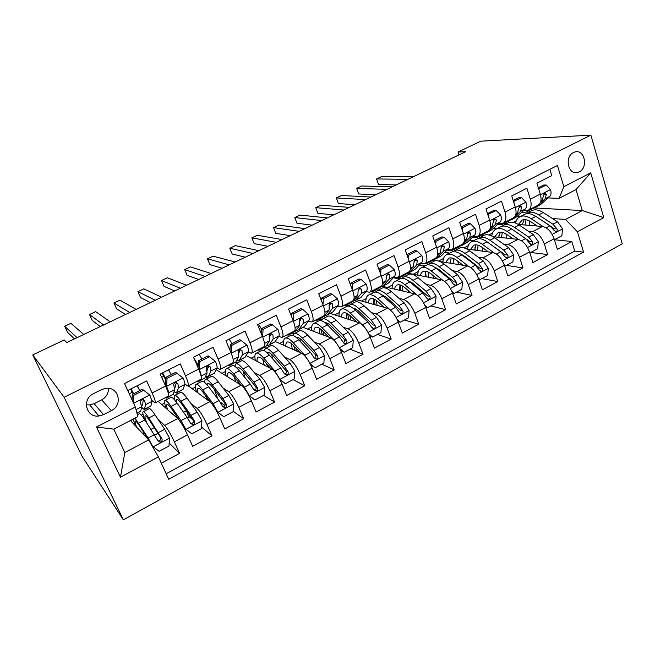 <?xml version="1.0" encoding="UTF-8"?>
<svg xmlns="http://www.w3.org/2000/svg" width="655" height="655" viewBox="0 0 655 655"><rect width="100%" height="100%" fill="white"/><g stroke="black" fill="none" stroke-linecap="round" stroke-linejoin="round"><path stroke-width="0.98" d="M573.518 152.517C564.119 156.66 568.18 175.515 577.735 172.421L579.233 171.847C588.591 167.655 584.497 148.791 574.853 151.993L573.518 152.517M123.377 519.849L622.25 243.824L590.859 135.151L64.124 397.274L123.377 519.849L82.186 456.469L32.75 354.928L64.124 397.274M549.856 169.309L551.78 175.63L536.92 183.163L540.293 194.076L530.329 199.185C531.901 205.056 531.115 208.789 527.979 210.37L523.656 210.476M530.329 199.185L526.898 188.239L511.719 195.935L515.215 206.923L505.03 212.138C506.675 218.049 505.996 221.767 502.983 223.273L498.766 223.29M505.03 212.138L501.484 201.118L485.961 208.986L489.588 220.055L479.182 225.385C480.901 231.33 480.328 235.022 477.446 236.463L473.336 236.373M479.182 225.385L475.505 214.283L459.638 222.323L463.388 233.467L452.752 238.919C454.554 244.904 454.087 248.573 451.352 249.948L447.349 249.752M452.752 238.919L448.945 227.744L432.726 235.964L436.615 247.189L425.734 252.765C427.617 258.774 427.265 262.434 424.677 263.719L420.797 263.408M425.734 252.765L421.787 241.507L405.199 249.915L409.219 261.214L398.093 266.921C400.066 272.971 399.837 276.598 397.405 277.81L393.639 277.376M398.093 266.921L394.007 255.581L377.034 264.186L381.21 275.567L369.821 281.396C371.884 287.488 371.778 291.09 369.51 292.22L365.875 291.647M369.821 281.396L365.588 269.991L348.223 278.793L352.546 290.247L340.895 296.216C343.048 302.34 343.081 305.918 340.985 306.958L337.472 306.237M340.895 296.216L336.506 284.728L318.731 293.735L323.21 305.279L311.281 311.387C313.532 317.544 313.704 321.089 311.788 322.031L308.407 321.147M311.281 311.387L306.736 299.81L288.536 309.037L293.178 320.655L280.962 326.91C283.32 333.108 283.631 336.629 281.904 337.464L278.653 336.4M280.962 326.91L276.254 315.26L257.611 324.708L262.426 336.408L249.915 342.819C252.38 349.049 252.846 352.529 251.315 353.266L248.188 351.981M249.915 342.819L245.035 331.086L225.934 340.764L230.928 352.546L218.115 359.112C220.678 365.375 221.308 368.822 219.99 369.445L216.977 367.905M218.115 359.112L213.047 347.289L193.479 357.212L198.653 369.076L185.521 375.806C188.206 382.102 189 385.508 187.903 386.024L184.939 384.117M185.521 375.806L180.272 363.902L160.213 374.07L165.576 386.016C168.327 392.337 169.227 395.718 168.269 396.16L155.251 402.89M161.31 463.224L179.576 453.358L169.162 443.001M158.158 401.384L177.742 418.578C180.526 421.476 183.768 426.888 187.486 434.814L192.644 446.309L212.007 435.845L201.568 427.109M192.955 419.904L188.272 415.982M188.247 385.844L209.837 401.671C212.85 404.397 216.166 409.686 219.785 417.546L224.763 428.959L243.66 418.75L233.196 411.315M224.976 405.47L220.145 402.039M216.109 369.682L241.163 385.173C244.405 387.727 247.786 392.902 251.307 400.688L256.113 412.028L274.568 402.064L263.588 395.383M254.803 390.044L253.632 389.332M246.075 355.583L271.76 369.052C275.215 371.45 278.653 376.51 282.092 384.223L286.726 395.497L304.747 385.762L293.022 379.63M275.231 341.509L301.652 353.307C305.304 355.55 308.8 360.496 312.157 368.151L316.627 379.343L334.23 369.838L321.802 364.229M303.347 327.451L330.857 337.923C334.705 340.019 338.258 344.857 341.517 352.447L345.84 363.566L363.042 354.273L349.942 349.172M330.325 313.45L359.407 322.89C363.427 324.839 367.029 329.58 370.222 337.104L374.382 348.149L391.207 339.069L377.46 334.443M356.795 299.761L387.318 308.194C391.51 310.003 395.161 314.646 398.265 322.104L402.293 333.076L418.733 324.2L404.381 320.033M382.716 286.366L414.607 293.817C418.963 295.495 422.655 300.039 425.693 307.441L429.574 318.346L445.662 309.659L430.72 305.934M408.073 273.233L441.298 279.759C445.809 281.314 449.551 285.76 452.507 293.096L456.265 303.928L471.993 295.438L456.502 292.138M439.841 261.501L467.416 265.995C472.075 267.436 475.849 271.792 478.74 279.071L482.367 289.829L497.759 281.519L481.744 278.629M466.958 249.064L492.969 252.535C497.775 253.862 501.583 258.127 504.407 265.349L507.912 276.042L522.968 267.903L506.454 265.398M493.01 236.692L517.99 239.362C522.927 240.573 526.767 244.757 529.527 251.913L532.908 262.54L547.654 254.574L530.665 252.445M358.907 289.878L358.179 289.69M330.505 304.125L329.58 303.846M301.161 318.535L300.686 318.363M291.696 315.12L290.845 314.818M229.242 339.085L231.911 343.67M202.174 358.858L201.617 358.522M171.7 374.373L170.529 373.514M32.75 354.928L64.165 339.945L66.794 342.581L465.648 151.723L458.058 152.009L459.008 154.899M103.506 414.64L111.334 410.636C123.418 405.134 118.506 386.024 105.512 388.39L101.476 389.651L93.559 393.622C81.49 399.018 86.083 417.964 98.889 416.007L103.506 414.64L94.164 403.66L101.664 399.869C106.282 397.249 108.55 393.401 108.468 388.341M559.092 198.35L563.824 186.683L557.438 165.494L124.499 383.527L135.356 407.025L137.894 416.654L113.782 429.148L124.827 452.54L148.66 439.931L158.371 456.854L168.72 479.264L583.556 252.126L577.423 231.772L565.502 219.441L582.287 210.566L576.032 189.573L559.092 198.35L548.022 197.925M563.824 186.683L590.704 172.855L603.779 217.616L577.423 231.772M158.371 456.854L120.463 477.217L96.49 427.011L135.356 407.025M493.764 227.997L497.579 228.349M528.258 231.174L532.744 231.592C537.755 232.73 541.62 236.873 544.346 243.996L547.654 254.574M504.661 223.33L506.913 223.519M518.318 224.46L542.479 226.458L532.744 231.592M469.52 240.082L473.909 240.598M487.557 242.194L488.147 242.268M503.523 244.069L508.043 244.602C512.931 245.854 516.762 250.071 519.546 257.251L522.968 267.903M481.245 235.432L483.431 235.669M444.753 252.371L449.756 253.092M461.718 254.828L462.495 254.942M478.256 257.227L482.817 257.89C487.566 259.257 491.356 263.556 494.214 270.802L497.759 281.519M457.436 247.795L459.474 248.065M419.421 264.849L425.111 265.848M435.223 267.625L436.058 267.772M452.433 270.654L457.034 271.465C461.636 272.947 465.402 277.343 468.317 284.647L471.993 295.438M432.857 260.363L435.387 260.772M393.516 277.507L399.959 278.866M426.045 284.36L430.695 285.343C435.141 286.947 438.866 291.434 441.855 298.795L445.662 309.659M371.901 291.565L374.357 292.179M399.051 298.352L403.758 299.523C408.057 301.259 411.733 305.844 414.795 313.262L418.733 324.2M346.315 305.214L348.55 305.877M371.434 312.615L376.224 314.032C380.35 315.898 383.986 320.573 387.121 328.065L391.207 339.069M319.575 319.001L321.425 319.64M343.179 327.173L348.067 328.859C352.013 330.873 355.599 335.647 358.817 343.195L363.042 354.273M292.302 333.1L293.849 333.723M314.253 342L319.255 344.039C323.021 346.184 326.558 351.072 329.858 358.686L334.23 369.838M264.44 347.502L265.946 348.214M284.606 357.098L289.78 359.562C293.35 361.863 296.83 366.857 300.211 374.537L304.747 385.762M235.702 362.076L237.364 363.001M254.214 372.433L259.609 375.454C262.974 377.91 266.397 383.019 269.868 390.765L274.568 402.064M205.555 376.404L208.151 378.123M223.003 387.94L228.726 391.723C231.87 394.351 235.227 399.566 238.788 407.377L243.66 418.75M177.096 392.656L178.275 393.581M190.883 403.496L197.089 408.384C200.012 411.176 203.304 416.523 206.955 424.399L212.007 435.845M127.733 390.527L146.671 380.932L152.116 392.918C154.916 399.247 155.882 402.612 155.022 403.005L151.903 400.451M140.514 390.249L138.966 388.865M146.655 408.384L147.719 409.391M157.667 418.807L164.683 425.447C167.369 428.427 170.587 433.888 174.345 441.838L179.576 453.358M166.173 473.761L574.73 251.111L571.815 241.523L554.417 239.755M542.479 226.458C547.539 227.563 551.42 231.665 554.114 238.772L557.38 249.318L571.815 241.523M130.427 420.518L148.66 439.931M458.058 152.009L480.754 141.177L590.859 135.151M97.669 414.533L98.389 416.048M534.521 207.954L582.287 210.566L603.779 217.616M517.507 216.109L520.782 216.338M552.468 218.541L565.502 219.441M138.786 388.955L137.591 385.533M129.248 393.802L132.253 392.279M147.604 409.457L146.54 408.45M130.599 420.707L133.202 419.364M141.333 415.147L143.036 414.263M161.67 377.329L163.684 376.306M169.694 372.032L168.687 369.772M178.127 393.655L176.948 392.73M161.769 404.553L164.675 403.046M173.329 398.559L174.287 398.068M186.167 410.243L186.38 410.734C188.222 415.016 188.796 417.325 188.108 417.661L187.551 417.956M207.971 378.213L205.482 376.568M192.226 388.767L195.427 387.105M216.224 394.457L214.324 389.537M206.98 399.313L207.954 398.797M188.198 385.869L200.831 379.343C202.018 378.786 201.29 375.364 198.653 369.076M237.159 363.116L235.603 362.24M222.004 373.325L225.492 371.524M237.831 383.11L238.911 382.536M220.342 369.264L232.615 362.927C234.015 362.256 233.45 358.793 230.928 352.546M265.709 348.337L264.211 347.625M251.127 358.228L254.877 356.287M251.725 353.053L263.637 346.904C265.25 346.118 264.841 342.622 262.426 336.408M293.636 333.878L292.048 333.231M279.611 343.466L283.615 341.386M282.37 337.227L293.939 331.25C295.749 330.366 295.487 326.837 293.178 320.655M321.269 319.837L319.288 319.149M307.473 329.023L311.731 326.812M312.304 321.769L323.545 315.964C325.535 314.981 325.42 311.42 323.21 305.279M348.411 306.09L346.036 305.386M334.746 314.883L339.233 312.558M341.55 306.663L352.472 301.022C354.642 299.949 354.666 296.355 352.546 290.247M373.94 292.327L370.812 291.549M361.437 301.046L366.145 298.606M370.132 291.901L380.743 286.415C383.085 285.252 383.232 281.642 381.21 275.567M399.599 279.046L393.319 277.72M387.572 287.496L392.492 284.95M398.068 277.466L408.384 272.136C410.881 270.892 411.16 267.256 409.219 261.214M424.735 266.045L419.216 265.07M413.166 274.232L418.283 271.579M425.382 263.359L435.419 258.176C438.064 256.85 438.465 253.19 436.615 247.189M449.363 253.297L444.524 252.593M438.588 261.05L443.55 258.479M452.097 249.563L461.857 244.52C464.657 243.12 465.165 239.435 463.388 233.467M473.491 240.811L469.283 240.319M463.994 247.885L468.284 245.658M478.232 236.062L487.729 231.158C490.66 229.684 491.283 225.983 489.588 220.055M497.145 228.57L493.51 228.235M488.867 234.989L492.527 233.09M503.801 222.856L513.045 218.082C516.107 216.543 516.836 212.818 515.215 206.923M520.267 216.568L517.237 216.355M513.233 222.356L516.279 220.784M574.73 251.111L583.556 252.126M528.831 209.927L537.829 205.277C541.014 203.672 541.841 199.939 540.293 194.076M113.782 429.148L96.49 427.011M124.827 452.54L120.463 477.217M590.704 172.855L576.032 189.573M86.304 404.782L89.743 404.946L94.164 403.66M149.905 395.096L142.413 389.283L149.905 395.096L151.976 401.376L150.92 405.92L144.599 409.449M139.728 390.65L137.083 385.787M143.576 390.315L133.399 395.497L133.088 402.113M142.413 389.283L132.285 394.441L133.399 395.497M132.023 399.82L132.285 394.441M77.053 337.669L64.648 326.264L70.904 323.308L83.742 334.468M141.513 407.23L144.231 409.637L145.631 404.651L144.518 400.704L142.52 399.64C140.8 400.172 140.113 401.22 140.465 402.784L141.611 406.722L140.8 411.152L137.026 413.362M130.566 389.095L133.178 393.982M131.303 398.256L132.04 399.493M143.281 399.689L142.544 404.995L142.127 405.445L141.267 404.97M133.677 393.737L131.033 388.857M74.531 338.881L67.473 332.257L64.648 326.264M152.091 445.916L159.116 451.303L169.006 446.006L169.424 437.949L164.683 429.279L154.948 414.754C152.197 410.685 150.347 408.614 149.381 408.54L149.004 408.728M157.904 433.184L154.826 435.248M150.617 443.345L149.43 441.282M152.877 446.759L148.153 438.007L134.995 418.152M133.137 419.11L135.413 425.832M148.374 439.628L139.843 426.339C137.599 422.876 136.117 421.083 135.405 420.968C134.684 421.026 135.077 423.056 136.584 427.076M139.122 413.845L139.466 413.665C140.367 413.78 142.168 415.892 144.878 420.002L157.986 440.905L159.984 442.125C161.826 441.716 162.481 440.602 161.957 438.801L148.783 417.972C146.057 413.87 144.231 411.774 143.314 411.676C142.323 411.815 142.839 414.574 144.845 419.961M146.63 422.688C144.96 418.209 144.534 415.917 145.353 415.802C146.122 415.884 147.645 417.644 149.929 421.075L160.598 437.425C161.269 439.251 160.647 440.389 158.747 440.856L159.984 442.125M176.817 392.795L183.064 389.307L184.882 384.419C185.111 383.502 184.513 381.39 183.089 378.082L176.948 373.309L167.017 378.361L166.599 386.532C168.057 389.856 168.695 391.96 168.531 392.853L168.351 393.418M166.599 386.532L165.371 385.549M167.377 396.627L166.468 398.15L165.355 397.675M171.176 374.644L168.515 369.862M176.948 373.309L175.638 372.368L165.756 377.403L167.017 378.361M165.347 385.5L165.756 377.403M103.629 324.954L89.506 314.523L95.655 311.624L110.196 321.81M174.083 391.69L176.334 393.041L178.692 387.613L177.8 383.609L175.827 382.536C174.189 383.069 173.526 384.1 173.845 385.639L174.762 389.635L173.182 394.416L166.919 397.912M161.998 373.17L165.641 379.744M176.359 382.536L174.738 388.587M165.707 378.41L162.596 372.859M100.272 326.558L92.265 320.483L89.506 314.523M208.282 376.527L214.447 373.088L216.993 367.873C217.337 366.906 216.83 364.778 215.47 361.486L209.502 356.713L199.824 361.65L199.382 369.731C200.676 372.793 201.241 374.856 201.085 375.929M199.382 369.731L198.768 369.33M199.284 380.146L198.047 381.824L196.77 381.439M208.323 367.766L207.119 366.448M201.904 358.997L199.226 354.298M209.502 356.713L208.069 355.861L198.424 360.774L199.824 361.65M198.047 367.684L198.424 360.774M129.698 312.476L113.929 302.987L119.963 300.137L136.142 309.397M205.711 376.068L207.692 376.838L208.544 376.142L210.951 370.984L210.28 366.923L208.339 365.85C206.767 366.382 206.128 367.398 206.423 368.904L207.119 372.957L204.794 378.074L198.612 381.529M196.729 364.655L198.097 366.816M198.178 365.187L193.675 357.655M210.28 366.923L208.683 365.932L206.98 370.755M125.547 314.465L116.615 308.914L113.929 302.987M239.018 360.643L245.109 357.245L248.343 351.719C248.802 350.703 248.376 348.558 247.074 345.283L241.286 340.518L231.829 345.332L231.371 353.332L232.803 357.81M230.445 364.049L228.906 365.875L227.473 365.58M239.116 352.709L238.125 351.817M241.286 340.518L239.714 339.748L230.298 344.546L231.829 345.332M229.97 350.286L230.298 344.546M155.284 300.236L137.918 291.655L143.854 288.855L161.605 297.214M236.529 360.586L238.322 361.003L239.337 360.225L242.448 354.756L241.982 350.638L240.074 349.565C238.559 350.089 237.945 351.096 238.215 352.57L238.707 356.68L235.677 362.117L229.569 365.531M241.982 350.638L240.246 349.745L238.551 353.741M150.363 302.594L140.538 297.55L137.918 291.655M260.886 348.329L259.044 350.294L257.472 350.089M272.308 324.708L270.613 324.02L261.419 328.704L263.073 329.408L272.308 324.708L277.933 329.465C279.177 332.724 279.521 334.877 278.964 335.941L275.059 341.763L269.041 345.119M261.41 328.933L258.586 324.217M263.073 329.408L262.622 336.891M261.148 333.297L261.419 328.704M180.387 288.225L161.498 280.52L167.328 277.769L186.593 285.252M266.61 345.349L268.255 345.529L269.426 344.677L273.2 338.905L272.93 334.738L271.055 333.657C269.606 334.181 269.008 335.172 269.254 336.629L269.549 340.788L265.848 346.528L259.806 349.893M272.93 334.738L271.064 333.935L269.442 337.325M174.729 290.935L164.053 286.391L161.498 280.52M167.516 409.596C166.509 406.272 166.411 404.553 167.238 404.438C168.13 404.454 169.751 406.141 172.109 409.49L184.44 428.067L191.825 433.798L201.478 428.624L201.92 420.657L197.147 412.134L186.953 398.084C184.071 394.154 182.041 392.198 180.878 392.239L180.395 392.484M185.774 429.254L181.009 420.649L171.053 406.37C168.229 402.366 166.288 400.361 165.224 400.336C164.086 400.557 164.397 403.243 166.157 408.409M178.316 419.143L177.701 417.513M170.742 397.479L171.192 397.249C172.298 397.249 174.271 399.231 177.112 403.21L187.166 417.399L190.752 423.507L192.758 424.718C194.519 424.284 195.149 423.195 194.625 421.443L191.039 415.36L180.936 401.22C178.07 397.266 176.08 395.293 174.951 395.301C174.034 395.432 173.943 397.004 174.68 400.025M176.531 402.399C176.154 400.467 176.301 399.468 176.956 399.386C177.906 399.378 179.568 401.032 181.959 404.348L193.119 420.183C193.79 421.943 193.217 423.065 191.383 423.539L192.758 424.718M207.676 400.09L209.068 400.279M223.748 416.711L216.715 411.307L223.748 416.711L233.18 411.659L233.638 403.775L228.832 395.399L218.213 381.808C215.2 378 213.014 376.166 211.647 376.314L211.074 376.609M214.25 389.324L217.894 398.985M217.869 412.167L213.08 403.717L202.673 389.897C199.726 386.032 197.622 384.141 196.353 384.231C195.043 384.534 195.075 387.08 196.451 391.862M210.673 402.407L203.623 393.033C201.159 389.79 199.398 388.21 198.342 388.284C197.409 388.464 197.294 390.036 197.99 392.992M201.634 381.497L202.19 381.21C203.492 381.095 205.629 382.97 208.601 386.81L219.089 400.541L222.725 406.518L224.739 407.721C226.434 407.287 227.023 406.215 226.515 404.512L222.864 398.551L212.326 384.87C209.338 381.038 207.185 379.188 205.858 379.31C204.99 379.466 204.655 380.563 204.851 382.602M206.972 384.796L207.84 383.347C208.945 383.249 210.746 384.804 213.243 388.006L224.861 403.341C225.541 405.052 225.001 406.149 223.24 406.64L224.739 407.721M205.424 395.432L207.144 399.697M248.605 395.096L254.918 400.025L264.121 395.096L264.604 387.285L259.765 379.057L248.736 365.908C245.609 362.223 243.267 360.504 241.72 360.749L241.048 361.101M242.972 371.082L245.142 377.853M249.211 395.481L244.389 387.179L233.565 373.808C230.494 370.067 228.227 368.29 226.769 368.487C225.287 368.888 225.091 371.36 226.18 375.913M240.909 385.009L234.408 376.961C231.837 373.825 229.946 372.335 228.734 372.498C227.703 372.736 227.424 374.226 227.883 376.961M254.918 400.025L248.753 395.374M239.714 384.272L239.443 383.191M231.829 365.875L232.476 365.539C233.966 365.326 236.258 367.078 239.353 370.796L250.259 384.084L253.952 389.938L255.966 391.133C257.587 390.683 258.152 389.635 257.644 387.973L253.944 382.135L242.997 368.896C239.886 365.195 237.577 363.451 236.062 363.681L234.678 366.243M237.175 368.364L238.011 367.676C239.28 367.488 241.204 368.945 243.799 372.048L255.851 386.909C256.539 388.562 256.031 389.635 254.336 390.143L255.966 391.133M234.056 376.527L235.808 381.857M279.652 379.106L285.359 383.732L294.349 378.918L294.848 371.188L289.985 363.099L278.572 350.368C275.329 346.806 272.84 345.193 271.121 345.537L270.351 345.938M271.645 354.388L272.578 358.768M279.816 379.196L274.969 371.033L263.744 358.089C260.551 354.47 258.135 352.808 256.506 353.102C254.86 353.585 254.468 356.025 255.311 360.43M270.777 368.536L264.481 361.249C261.82 358.219 259.806 356.819 258.43 357.073C257.317 357.368 256.891 358.817 257.169 361.404M285.359 383.732L280.053 379.867M267.78 366.964L266.454 363.533M269.5 367.054L269.344 367.782M261.337 350.597L262.074 350.22C263.744 349.901 266.184 351.547 269.393 355.149L280.692 368.004L284.434 373.743L286.448 374.93C288.012 374.48 288.552 373.448 288.044 371.827L284.303 366.104L272.955 353.291C269.729 349.704 267.273 348.075 265.586 348.403L263.981 350.54M269.131 367.25L268.681 366.112M266.945 352.627L267.502 352.357C268.918 352.087 270.974 353.454 273.659 356.459L286.129 370.845C286.808 372.458 286.341 373.514 284.704 374.021M262.786 359.448L264.235 365.105M290.623 332.961L288.511 335.065L286.792 334.942M302.602 309.266L300.792 308.661L291.819 313.229L293.587 313.86L302.602 309.266L308.063 314.015C309.266 317.257 309.528 319.427 308.865 320.524L304.338 326.632L298.385 329.956M293.587 313.86L293.153 320.606M291.598 316.701L291.819 313.229M205.031 276.435L184.669 269.582L190.4 266.872L211.123 273.52M295.986 330.382L297.509 330.407L298.827 329.481L303.24 323.431L303.15 319.214L301.316 318.125C299.924 318.649 299.343 319.624 299.564 321.056L299.671 325.265L295.331 331.291L289.363 334.623M303.15 319.214L301.161 318.494L299.654 321.417M198.661 279.48L187.158 275.411L184.669 269.582M309.995 363.525L315.096 367.815L323.881 363.116L324.397 355.46L319.509 347.51L307.727 335.18C304.378 331.733 301.75 330.226 299.859 330.669L299.007 331.111M299.949 338.602L300.227 341.411M309.16 362.027L304.837 355.256L293.235 342.729C289.936 339.224 287.381 337.669 285.572 338.062C283.779 338.627 283.197 341.058 283.836 345.357M300.047 352.595L293.874 345.906C291.115 342.966 288.986 341.664 287.471 341.984C286.268 342.344 285.719 343.76 285.842 346.249M315.096 367.815L310.617 364.745M290.19 335.671L291.017 335.237C292.859 334.836 295.438 336.367 298.762 339.855L310.429 352.3L314.22 357.925L316.226 359.104C317.732 358.653 318.24 357.63 317.749 356.05L313.95 350.441L302.242 338.037C298.909 334.574 296.306 333.043 294.447 333.469L292.703 335.335M293.628 345.635L295.225 350.441M296.887 351.178L295.823 348.01M296.207 337.423L296.347 337.382C297.902 337.03 300.064 338.308 302.847 341.214L314.539 353.635L315.702 355.166L315.833 357.278M291.221 343.416L292.261 349.115M319.689 317.953L317.307 320.172L315.456 320.139M332.191 294.185L330.284 293.645L321.507 298.115L323.39 298.672L332.191 294.185L337.505 298.926C338.651 302.143 338.848 304.321 338.086 305.467L332.953 311.846L327.074 315.129M323.39 298.672L322.989 304.698M321.351 300.481L321.507 298.115M229.225 264.857L207.447 258.823L213.08 256.162L235.202 261.992M324.692 315.702L326.108 315.628L327.565 314.629L332.584 308.308L332.683 304.051L330.881 302.954C329.539 303.478 328.974 304.436 329.17 305.852L329.097 310.102L324.151 316.39L318.248 319.689M332.683 304.051L330.562 303.412L329.195 305.942M222.168 268.231L209.87 264.628L207.447 258.823M339.683 348.403L344.145 352.267L352.734 347.674L353.266 340.092L348.362 332.273L336.236 320.336C332.781 316.995 330.022 315.595 327.967 316.119L327.033 316.602M327.77 323.431L327.729 325.167M337.3 344.374L334.017 339.847L322.063 327.713C318.657 324.323 315.964 322.874 313.991 323.349C312.058 324.004 311.313 326.436 311.755 330.652M328.704 337.104L322.604 330.898C319.763 328.057 317.519 326.837 315.866 327.238C314.58 327.639 313.925 329.056 313.909 331.471M344.145 352.267L340.461 349.975M318.412 321.065L319.321 320.598C321.327 320.099 324.045 321.531 327.467 324.905L339.486 336.957L343.318 342.467L345.308 343.638C346.773 343.187 347.256 342.18 346.765 340.641L342.933 335.139L330.865 323.128C327.426 319.771 324.7 318.346 322.678 318.854L320.835 320.549M320.778 329.211L322.293 334.664M324.061 335.335L322.964 331.258M324.945 322.653C326.608 322.506 328.761 323.726 331.381 326.313L343.416 338.34L344.612 339.83L344.8 341.812M319.198 328.081L319.828 333.723M348.108 303.273L345.472 305.615L343.49 305.656M361.11 279.448L359.087 278.981L350.515 283.345L352.505 283.828L361.11 279.448L366.268 284.18C367.373 287.381 367.496 289.567 366.636 290.755L360.938 297.378L355.125 300.629M352.505 283.828L352.136 289.158M350.425 284.638L350.515 283.345M252.977 253.485L229.84 248.245L235.374 245.633L258.848 250.677M352.758 301.325L355.673 300.105L361.265 293.522L361.527 289.232L359.775 288.135L358.105 290.992L357.859 295.282L352.333 301.832L346.495 305.083M361.527 289.232L359.3 288.675L358.08 290.869M245.265 257.178L232.206 254.017L229.84 248.245M368.7 333.641L372.548 337.071L380.94 332.576L381.488 325.068L376.568 317.372L364.106 305.82C360.553 302.585 357.671 301.275 355.469 301.889L354.453 302.413M355.059 308.759L354.92 309.725M364.548 327.148L350.245 313.033C346.741 309.75 343.924 308.399 341.795 308.964C339.716 309.692 338.823 312.132 339.102 316.299M356.754 322.031L350.703 316.226C347.78 313.475 345.422 312.337 343.646 312.812C342.27 313.262 341.517 314.67 341.386 317.036M372.548 337.071L369.584 335.548M346.012 306.777L347.011 306.27C349.164 305.68 352.013 307.023 355.534 310.282L367.889 321.957L371.762 327.361L373.743 328.532C375.151 328.073 375.61 327.082 375.135 325.576L371.254 320.18L358.858 308.554C355.321 305.304 352.472 303.977 350.286 304.567L348.386 306.139M347.649 313.802L348.935 319.493M350.818 320.099L349.876 315.464M353.151 308.276C354.854 308.366 356.901 309.52 359.284 311.739L372.859 324.847L375.135 325.576M346.659 313.262L346.896 318.829M375.888 288.921L373.014 291.385L370.91 291.5M389.365 265.046L387.252 264.645L378.868 268.91L380.956 269.328L389.365 265.046L394.384 269.77C395.44 272.947 395.497 275.149 394.556 276.369L388.309 283.238L382.561 286.448M380.956 269.328L380.62 273.962M276.312 242.325L251.856 237.847L257.3 235.276L282.076 239.566M381.046 286.292L378.172 288.708L374.12 290.804M380.211 287.226L383.159 285.899L389.299 279.079L389.725 274.748L388.014 273.643L386.376 276.467L385.967 280.798L382.184 285.023M389.725 274.748L387.392 274.265L386.335 276.164M267.952 246.321L254.165 243.594L251.856 237.847M397.053 319.231L400.311 322.211L408.515 317.814L409.08 310.388L404.135 302.815L391.371 291.614C387.727 288.487 384.731 287.275 382.373 287.963L381.284 288.527M381.824 294.496L381.709 294.914M383.118 306.344L383.388 307.105M390.306 309.946L377.812 298.68C374.218 295.503 371.279 294.234 368.994 294.889C366.784 295.683 365.744 298.148 365.867 302.266M384.215 307.334L378.181 301.873C375.176 299.212 372.728 298.148 370.82 298.696C369.371 299.196 368.528 300.604 368.282 302.938M400.311 322.211L398.011 321.425M373.023 292.801L374.095 292.253C376.404 291.581 379.368 292.826 382.978 295.986L395.653 307.293L399.566 312.599L401.531 313.753C402.89 313.295 403.341 312.329 402.858 310.847L398.944 305.558L386.237 294.291C382.61 291.148 379.63 289.911 377.305 290.591L375.348 292.065M374.111 299.081L375.127 304.829M377.116 305.377L376.428 300.44M380.842 294.267L386.581 297.485L400.483 310.2L402.858 310.847M373.587 298.877L373.456 304.362M403.071 274.887L399.959 277.45L397.79 277.646M406.96 254.86L408.769 255.155L416.998 250.963L421.869 255.679C422.884 258.84 422.876 261.05 421.853 262.303L415.082 269.393L409.4 272.57M408.769 255.155L408.474 259.11M416.998 250.963L414.787 250.628L406.886 254.648M299.229 231.354L273.503 227.621L278.858 225.091L304.894 228.644M408.163 272.251L406.845 273.651L401.147 276.836M407.066 273.422L410.046 272.005L416.711 264.956L417.292 260.584L415.622 259.478L414.017 262.27L413.452 266.634L410.177 270.114M417.292 260.584L414.852 260.174L413.985 261.803M290.255 235.653L275.755 233.336L273.503 227.621M424.759 305.148L427.461 307.678L435.485 303.38L436.066 296.019L431.105 288.568L418.046 277.72C414.312 274.699 411.201 273.569 408.704 274.339L407.541 274.944M408.286 290.591L408.826 292.466M416.523 294.652L404.782 284.63C401.089 281.56 398.035 280.381 395.612 281.118C393.278 281.986 392.099 284.458 392.083 288.552M411.086 292.99L405.068 287.832C401.99 285.252 399.435 284.27 397.413 284.884C395.89 285.424 394.957 286.841 394.613 289.142M399.46 279.12L400.606 278.531C403.054 277.785 406.133 278.94 409.834 281.994L422.811 292.949L426.757 298.156L428.697 299.302C430.024 298.844 430.45 297.894 429.975 296.445L426.028 291.254L413.018 280.34C409.31 277.294 406.215 276.148 403.75 276.901L401.752 278.31M400.099 284.909L400.852 290.599M402.948 291.09L402.547 285.998M408.032 280.602L413.28 283.541L427.502 295.872L429.975 296.445M399.976 284.876L399.501 290.288M427.461 307.678L425.611 307.211M429.655 261.148L426.323 263.826L421.885 263.597M434.502 241.106L435.968 241.294L444.008 237.192L448.749 241.9C449.723 245.044 449.649 247.254 448.544 248.548L441.29 255.859L435.665 258.995M435.968 241.294L435.714 244.593M444.008 237.192L441.707 236.922L434.355 240.672M321.736 220.588L294.791 217.566L300.064 215.077L327.303 217.919M434.642 258.578L433.225 260.019L427.584 263.171M433.34 259.904L436.353 258.406L443.517 251.135L444.254 246.739L442.616 245.625L441.052 248.384L440.332 252.781L437.483 255.679M444.254 246.739L441.716 246.395L441.028 247.77M312.181 225.156L296.993 223.249L294.791 217.566M451.844 291.377L454.013 293.465L461.865 289.264L462.455 281.969L457.493 274.633L444.147 264.129C440.332 261.198 437.114 260.15 434.486 261.001L433.25 261.64M433.225 275.599L433.839 278.293M442.755 280.258L431.162 270.892C427.396 267.911 424.227 266.822 421.664 267.633C419.216 268.566 417.906 271.064 417.751 275.133M437.393 278.989L431.375 274.093C428.223 271.596 425.578 270.687 423.441 271.366C421.853 271.948 420.837 273.372 420.395 275.649M425.341 265.733L426.552 265.103C429.14 264.284 432.325 265.349 436.115 268.313L449.371 278.924L453.35 284.033L455.274 285.171C456.56 284.72 456.969 283.779 456.502 282.354L452.523 277.261L439.227 266.691C435.436 263.736 432.234 262.68 429.631 263.515L427.609 264.866M425.586 271.825L426.094 276.77M428.296 277.204L428.198 272.022M434.724 267.273L439.415 269.901L453.931 281.855L456.502 282.354M425.832 271.227L425.038 276.566M454.013 293.465L452.523 293.145M455.675 247.713L452.13 250.488L446.923 250.177M461.423 227.629L462.569 227.735L470.429 223.723L475.047 228.423C475.972 231.542 475.849 233.761 474.662 235.088L466.933 242.604L461.374 245.707M462.569 227.735L462.356 230.388M470.429 223.723L468.047 223.519L461.21 226.998M343.859 210.001L315.735 207.676L320.917 205.228L349.328 207.381M460.555 245.191L459.04 246.681L453.465 249.792M459.065 246.657L462.102 245.101L469.741 237.618L470.626 233.196L469.029 232.083L467.49 234.801L466.63 239.231L464.174 241.638M470.626 233.196L467.989 232.918L467.49 234.072M333.731 214.848L317.88 213.325L315.735 207.676M478.314 277.9L479.992 279.562L487.68 275.444L488.286 268.223L483.3 261.001L469.692 250.824C465.803 247.983 462.479 247.017 459.728 247.934L458.426 248.605M457.853 261.214L458.426 264.53M468.546 266.307L456.985 257.44C453.137 254.558 449.862 253.55 447.177 254.435C444.606 255.425 443.181 257.947 442.895 262M463.15 265.308L457.116 260.649C453.907 258.234 451.172 257.39 448.929 258.127L445.654 262.45M450.681 252.617L451.958 251.954C454.676 251.061 457.968 252.052 461.832 254.918L475.358 265.193L479.37 270.212L481.278 271.342C482.522 270.892 482.915 269.966 482.448 268.575L478.445 263.572L464.886 253.329C461.005 250.472 457.706 249.498 454.971 250.398L452.924 251.708M450.542 259.413L450.869 263.302M453.17 263.678L453.366 258.447M460.932 254.263L464.993 256.539L479.796 268.141L482.448 268.575M451.172 257.89L450.075 263.171M479.992 279.562L478.838 279.349M481.138 234.564L477.389 237.429L472.329 237.356M487.746 214.414L496.285 210.55L500.772 215.233C501.656 218.336 501.476 220.563 500.224 221.914L492.036 229.627L486.534 232.697M488.589 214.472L488.417 216.486M496.285 210.55L493.821 210.394L487.484 213.62M365.596 199.603L336.342 197.941L341.443 195.534L370.967 197.024M485.92 232.091L484.307 233.622L478.789 236.701M484.25 233.679L487.304 232.075L495.409 224.395L496.425 219.941L494.869 218.827L493.354 221.513L492.355 225.967L490.267 227.948M493.682 219.802L493.395 220.604M354.92 204.712L338.43 203.566L336.342 197.941M504.186 264.702L505.423 265.955L512.939 261.926L513.553 254.77L508.567 247.656L494.705 237.79C490.742 235.047 487.32 234.162 484.446 235.145L483.087 235.849M482.129 247.344L482.571 251.152M493.862 252.732L482.268 244.274C478.338 241.482 474.965 240.557 472.149 241.507C469.479 242.563 467.94 245.109 467.531 249.137M488.376 251.921L482.326 247.484C479.051 245.142 476.234 244.372 473.884 245.166L470.396 249.522M475.497 239.779L476.84 239.083C479.681 238.117 483.071 239.026 487.009 241.801L500.797 251.766L504.825 256.686L506.716 257.816C507.92 257.366 508.296 256.457 507.846 255.082L503.81 250.169L489.997 240.246C486.043 237.478 482.645 236.586 479.787 237.552L477.724 238.829M474.973 247.336L475.17 250.161M477.577 250.48L478.06 245.232M486.69 241.572L505.103 254.713L507.846 255.082M475.997 244.855L474.621 250.087M505.423 265.955L504.563 265.824M506.069 221.685L502.131 224.64L497.194 224.763M513.479 201.47L521.577 197.663L525.949 202.329C526.8 205.416 526.563 207.643 525.236 209.027L516.615 216.92L511.178 219.957M514.044 201.494L513.929 202.886M521.577 197.663L519.038 197.556L513.184 200.536M386.958 189.377L356.615 188.37L361.634 185.995L392.239 186.847M510.744 219.269L503.597 223.879M508.902 220.972L513.618 217.812M514.895 216.633L520.52 211.45L521.667 206.972L520.152 205.85L518.662 208.511L517.54 212.99L515.804 214.594M375.757 194.74L358.653 193.962L356.615 188.37M529.486 251.782L530.304 252.633L537.673 248.695L538.295 241.605L533.301 234.596L519.202 225.033C515.166 222.373 511.653 221.562 508.665 222.61L507.24 223.347M506.02 233.95L506.282 238.109M518.67 239.476L507.019 231.379C503.024 228.677 499.552 227.834 496.621 228.849C493.968 229.897 492.347 232.288 491.741 236.021M513.078 238.838L507.011 234.596C503.67 232.328 500.78 231.616 498.324 232.468L494.631 236.864M499.806 227.195L501.206 226.466C504.17 225.443 507.65 226.27 511.661 228.963L525.687 238.617L529.748 243.447L531.614 244.577C532.785 244.127 533.154 243.234 532.703 241.883L528.642 237.061L514.593 227.441C510.564 224.755 507.068 223.936 504.096 224.976L502.025 226.229M498.913 235.579L499.012 237.331M501.509 237.601L502.27 232.345M512.014 229.201L529.879 241.572L532.703 241.883M500.322 232.116L498.692 237.298M530.304 252.633L529.731 252.56M530.484 209.076L526.358 212.114L521.544 212.408M538.656 188.787L546.335 185.037L550.593 189.696C551.404 192.758 551.117 195.002 549.725 196.402L540.694 204.483L535.315 207.488M538.967 188.796L538.901 189.573M546.335 185.037L543.724 184.997L538.328 187.739M407.959 179.331L376.568 178.946L381.505 176.613L413.149 176.842M535.061 206.71L527.881 211.328M533.047 208.519L537.919 205.244M540.105 203.279L545.107 198.784L546.376 194.281L544.903 193.159L543.437 195.788L542.184 200.291L540.793 201.543M396.242 184.931L378.557 184.513L376.568 178.946M554.22 239.116L554.67 239.591L561.884 235.734L562.522 228.71L557.511 221.808L543.192 212.539C539.098 209.96 535.495 209.223 532.392 210.337L530.91 211.098M529.502 220.981L529.559 225.394M542.987 226.524L531.262 218.754C527.193 216.134 523.632 215.364 520.586 216.445C518.015 217.468 516.328 219.671 515.542 223.052M537.272 226.032L531.18 221.971C527.791 219.777 524.819 219.13 522.272 220.031L518.383 224.469M523.623 214.873L525.089 214.111C528.151 213.022 531.729 213.776 535.815 216.387L550.061 225.746L554.146 230.494L555.989 231.608C557.135 231.166 557.487 230.282 557.037 228.955L552.951 224.215L538.672 214.889C534.586 212.294 531 211.549 527.922 212.646L525.826 213.882M522.371 224.141L522.403 224.796M524.991 225.009L526.014 219.752M537.174 217.28L554.138 228.71L557.037 228.955M524.156 219.638L522.289 224.788M517.99 239.362L508.043 244.602M492.969 252.535L482.817 257.89M467.416 265.995L457.034 271.465M441.298 279.759L430.695 285.343M414.607 293.817L403.758 299.523M387.318 308.194L376.224 314.032M359.407 322.89L348.067 328.859M330.857 337.923L319.255 344.039M301.652 353.307L289.78 359.562M271.76 369.052L259.609 375.454M241.163 385.173L228.726 391.723M209.837 401.671L197.089 408.384M177.742 418.578L164.683 425.447M187.486 434.814L174.345 441.838M554.114 238.772L544.346 243.996M529.527 251.913L519.546 257.251M504.407 265.349L494.214 270.802M478.74 279.071L468.317 284.647M452.507 293.096L441.855 298.795M425.693 307.441L414.795 313.262M398.265 322.104L387.121 328.065M370.222 337.104L358.817 343.195M341.517 352.447L329.858 358.686M312.157 368.151L300.211 374.537M282.092 384.223L269.868 390.765M251.307 400.688L238.788 407.377M219.785 417.546L206.955 424.399M165.576 386.016L152.116 392.918M101.664 399.869L111.334 410.636M149.749 394.973L133.612 403.251M140.8 411.152L136.969 413.133M150.92 405.92L144.722 409.121M141.611 406.722L136.035 409.596M151.976 401.376L145.631 404.651M143.478 399.746L144.518 400.704M153.033 446.874L169.416 438.154M154.244 427.625L150.977 429.344M144.092 432.955L142.765 433.659M148.783 417.972L154.948 414.754M138.663 423.245L144.878 420.002M158.428 432.578L164.683 429.279M148.153 438.007L154.465 434.674M160.598 437.425L161.957 438.801M182.941 377.968L166.616 386.335M173.182 394.416L167.082 397.569M183.064 389.307L177.014 392.435M174.762 389.635L168.531 392.853M184.882 384.419L178.692 387.613M176.383 382.536L177.8 383.609M215.323 361.363L199.39 369.535M204.794 378.074L198.85 381.153M214.447 373.088L208.544 376.142M207.119 372.957L201.118 376.052M216.993 367.873L210.951 370.984M246.927 345.169L231.379 353.135M235.677 362.117L229.864 365.122M245.109 357.245L239.337 360.225M238.707 356.68L233.196 359.521M248.343 351.719L242.448 354.756M277.794 329.35L262.696 337.088M265.848 346.528L260.174 349.459M275.059 341.763L269.426 344.677M269.549 340.788L264.514 343.384M278.964 335.941L273.2 338.905M185.922 429.369L201.904 420.854M186.38 410.734L183.515 412.241M176.572 415.892L175.393 416.514M180.936 401.22L186.953 398.084M171.053 406.37L177.112 403.21M191.039 415.36L197.147 412.134M181.009 420.649L187.166 417.399M193.119 420.183L194.625 421.443M208.814 400.09L209.346 401.319M218.017 412.282L233.622 403.971M216.428 394.949L215.274 395.555M212.326 384.87L218.213 381.808M202.673 389.897L208.601 386.81M222.864 398.551L228.832 395.399M213.08 403.717L219.089 400.541M224.861 403.341L226.515 404.512M249.35 395.595L264.587 387.482M242.997 368.896L248.736 365.908M233.565 373.808L239.353 370.796M253.944 382.135L259.765 379.057M244.389 387.179L250.259 384.084M255.851 386.909L257.644 387.973M279.955 379.302L294.832 371.385M272.955 353.291L278.572 350.368M263.744 358.089L269.393 355.149M284.303 366.104L289.985 363.099M274.969 371.033L280.692 368.004M286.129 370.845L288.044 371.827M307.932 313.901L293.44 321.327M295.331 331.291L289.78 334.156M304.338 326.632L298.827 329.481M299.671 325.265L295.094 327.623M308.865 320.524L303.24 323.431M309.905 363.361L324.381 355.657M299.065 351.522L298.418 351.866M302.242 338.037L307.727 335.18M293.235 342.729L298.762 339.855M313.95 350.441L319.509 347.51M304.837 355.256L310.429 352.3M315.702 355.166L317.749 356.05M337.374 298.811L323.464 305.942M324.151 316.39L318.723 319.198M332.953 311.846L327.565 314.629M329.097 310.102L324.954 312.238M338.086 305.467L332.584 308.308M339.315 347.707L353.25 340.281M327.95 336.342L327.426 336.621M330.865 323.128L336.236 320.336M322.063 327.713L327.467 324.905M342.933 335.139L348.362 332.273M334.017 339.847L339.486 336.957M344.612 339.83L346.765 340.641M366.137 284.065L352.783 290.91M352.333 301.832L347.027 304.575M360.938 297.378L355.673 300.105M357.859 295.282L354.126 297.206M366.636 290.755L361.265 293.522M368.053 332.404L381.472 325.257M356.205 321.499L355.788 321.711M358.858 308.554L364.106 305.82M350.245 313.033L355.534 310.282M371.254 320.18L376.568 317.372M362.543 324.782L367.889 321.957M394.261 269.655L381.439 276.222M379.892 287.586L374.701 290.271M388.309 283.238L383.159 285.899M385.967 280.798L382.635 282.51M394.556 276.369L389.299 279.079M396.136 317.454L409.064 310.568M386.237 294.291L391.371 291.614M377.812 298.68L382.978 295.986M398.944 305.558L404.135 302.815M390.429 310.052L395.653 307.293M421.755 255.565L409.449 261.869M406.845 273.651L401.769 276.279M415.082 269.393L410.046 272.005M413.452 266.634L410.505 268.149M421.853 262.303L416.711 264.956M423.597 302.831L436.05 296.207M413.018 280.34L418.046 277.72M404.782 284.63L409.834 281.994M426.028 291.254L431.105 288.568M417.833 295.585L422.811 292.949M448.634 241.785L436.828 247.836M433.225 260.019L428.255 262.589M441.29 255.859L436.353 258.406M440.332 252.781L437.753 254.107M448.544 248.548L443.517 251.135M450.452 288.536L462.446 282.158M439.227 266.691L444.147 264.129M431.162 270.892L436.115 268.313M452.523 277.261L457.493 274.633M444.622 281.429L449.371 278.924M474.932 228.3L463.601 234.113M459.04 246.681L454.177 249.195M466.933 242.604L462.102 245.101M466.63 239.231L464.395 240.377M474.662 235.088L469.741 237.618M476.717 274.551L488.27 268.403M464.886 253.329L469.692 250.824M456.985 257.44L461.832 254.918M478.445 263.572L483.3 261.001M470.83 267.584L475.358 265.193M500.657 215.118L489.784 220.694M484.307 233.622L479.55 236.078M492.036 229.627L487.304 232.075M492.355 225.967L490.464 226.941M500.224 221.914L495.409 224.395M493.731 219.728L496.425 219.941M502.418 260.87L513.545 254.951M489.997 240.246L494.705 237.79M482.268 244.274L487.009 241.801M503.81 250.169L508.567 247.656M496.482 254.042L500.797 251.766M525.842 202.215L515.403 207.561M509.05 220.833L504.391 223.24M516.615 216.92L511.989 219.319M517.54 212.99L515.968 213.8M525.236 209.027L520.52 211.45M518.997 206.824L521.667 206.972M527.57 247.484L538.279 241.777M514.593 227.441L519.202 225.033M507.019 231.379L511.661 228.963M528.642 237.061L533.301 234.596M521.585 240.786L525.687 238.617M550.487 189.582L540.473 194.707M533.285 208.306L528.716 210.673M540.694 204.483L536.158 206.824M542.184 200.291L540.924 200.938M549.725 196.402L545.107 198.784M543.74 194.191L546.376 194.281M552.19 234.375L562.506 228.882M538.672 214.889L543.192 212.539M531.262 218.754L535.815 216.387M552.951 224.215L557.511 221.808M546.155 227.809L550.061 225.746M574.312 172.429L577.735 172.421M89.743 404.946L98.889 416.007M149.381 408.54L143.314 411.676M139.466 413.665L137.386 414.738M180.878 392.239L174.951 395.301M171.192 397.249L165.224 400.336M211.647 376.314L205.858 379.31M202.19 381.21L196.353 384.231M241.72 360.749L236.062 363.681M232.476 365.539L226.769 368.487M271.121 345.537L265.586 348.403M262.074 350.22L256.506 353.102M284.704 374.03L286.448 374.93M299.859 330.669L294.447 333.469M291.017 335.237L285.572 338.062M314.474 358.326L316.226 359.104M327.967 316.119L322.678 318.854M319.321 320.598L313.991 323.349M343.711 343.032L345.308 343.646M355.469 301.889L350.286 304.567M347.011 306.27L341.795 308.964M372.277 328.049L373.743 328.532M382.373 287.963L377.305 290.591M374.095 292.253L368.994 294.889M400.197 313.385L401.531 313.753M408.704 274.339L403.75 276.901M400.606 278.531L395.612 281.118M427.494 299.016L428.697 299.302M434.486 261.001L429.631 263.515M426.552 265.103L421.664 267.633M454.177 284.95L455.274 285.171M459.728 247.934L454.971 250.398M451.958 251.954L447.177 254.435M480.271 271.178L481.278 271.342M484.446 235.145L479.787 237.552M476.84 239.083L472.149 241.507M505.799 257.685L506.716 257.816M508.665 222.61L504.096 224.976M501.206 226.466L496.621 228.849M530.779 244.479L531.614 244.577M532.392 210.337L527.922 212.646M525.089 214.111L520.586 216.445M555.227 231.542L555.989 231.608"/></g></svg>
